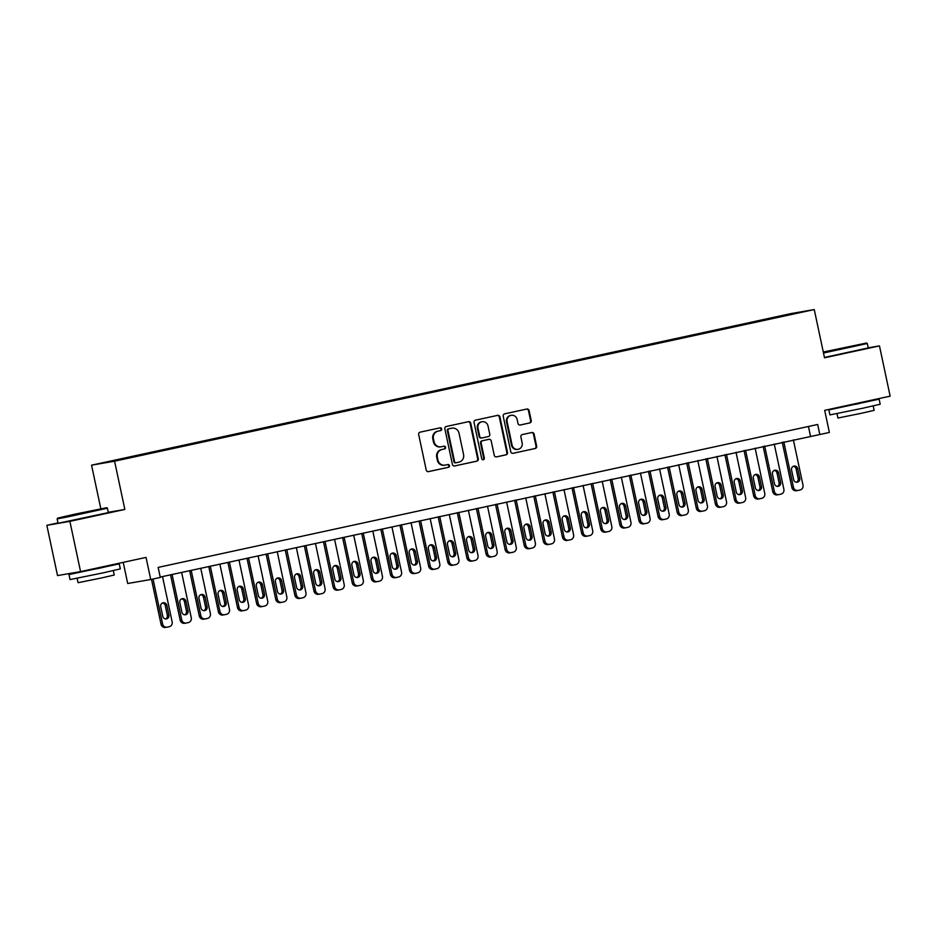 <?xml version="1.0" encoding="UTF-8"?>
<svg xmlns="http://www.w3.org/2000/svg" width="937" height="937" viewBox="0 0 937 937"><rect width="100%" height="100%" fill="white"/><g stroke="black" fill="none" stroke-linecap="round" stroke-linejoin="round"><path stroke-width="1.41" d="M441.678 428.935A1.417 1.347 80.2 0 0 440.074 427.834L420.139 432.156A2.015 1.921 80.2 0 0 418.687 434.534L426.23 470.058A2.015 1.921 80.2 0 0 428.525 471.627L448.46 467.305A1.417 1.347 80.2 0 0 449.491 465.63A1.417 1.347 80.2 0 0 447.874 464.541L445.298 465.103A6.454 6.149 80.2 0 1 437.954 460.09L437.321 457.127A6.454 6.149 80.2 0 1 441.983 449.514L444.56 448.952A1.417 1.347 80.2 0 0 445.59 447.289A1.417 1.347 80.2 0 0 443.974 446.188L441.397 446.75A6.454 6.149 80.2 0 1 434.054 441.737L433.421 438.774A6.454 6.149 80.2 0 1 438.083 431.161L440.659 430.598A1.417 1.347 80.2 0 0 441.678 428.935M441.151 446.797L440.531 446.902A6.454 6.149 80.2 0 1 433.433 441.842L432.8 438.879A6.454 6.149 80.2 0 1 437.462 431.266L440.039 430.704A1.417 1.347 80.2 0 0 439.711 427.916M428.221 471.662L447.839 467.411A1.417 1.347 80.2 0 0 447.511 464.623M445.052 465.15L444.431 465.256A6.454 6.149 80.2 0 1 437.333 460.196L436.701 457.233A6.454 6.149 80.2 0 1 441.362 449.619L443.939 449.057A1.417 1.347 80.2 0 0 443.611 446.27M777.487 316.589L785.909 314.879L777.487 316.589M529.768 422.95A2.015 1.921 80.2 0 0 531.232 420.572L529.112 410.605A2.015 1.921 80.2 0 0 526.817 409.036L504.668 413.838A2.015 1.921 80.2 0 0 503.216 416.215L510.77 451.739A2.015 1.921 80.2 0 0 513.066 453.297L535.203 448.507A2.015 1.921 80.2 0 0 536.655 446.129L534.102 434.089A2.015 1.921 80.2 0 0 531.806 432.519L522.331 434.569A2.015 1.921 80.2 0 0 520.878 436.958L522.143 442.92A5.399 5.13 80.2 0 1 518.044 449.327A5.399 5.13 80.2 0 1 512.106 445.098L507.128 421.72A5.399 5.13 80.2 0 1 511.227 415.314A5.399 5.13 80.2 0 1 517.165 419.542L517.997 423.442A2.015 1.921 80.2 0 0 520.293 425L529.147 423.055A2.015 1.921 80.2 0 0 530.611 420.678L528.491 410.711A2.015 1.921 80.2 0 0 526.5 409.106M58 522.916L46.85 525.329L69.877 521.347L80.57 571.605L146.043 557.41L150.74 579.523L160.297 577.461L158.166 567.4L817.685 424.473L819.816 434.522L829.374 432.449L824.677 410.336L890.15 396.152L879.468 345.894L868.212 347.838M69.877 521.347L124.844 509.435L114.583 461.191L814.253 309.561L824.513 357.805L879.468 345.894M470.749 423.255A2.015 1.921 80.2 0 0 468.453 421.685L446.317 426.487A2.015 1.921 80.2 0 0 444.864 428.865L452.407 464.377A2.015 1.921 80.2 0 0 454.703 465.947L476.851 461.156A2.015 1.921 80.2 0 0 478.303 458.767L470.749 423.255L470.128 423.36A2.015 1.921 80.2 0 0 468.149 421.755M475.492 420.163L497.641 415.36A2.015 1.921 80.2 0 1 499.936 416.93L507.479 452.442A2.015 1.921 80.2 0 1 506.027 454.832L496.551 456.881A2.015 1.921 80.2 0 1 494.256 455.312L491.187 440.905A2.015 1.921 80.2 0 0 488.891 439.348L482.614 440.706A2.015 1.921 80.2 0 0 481.149 443.084L484.335 458.088A1.417 1.347 80.2 0 1 483.269 459.762A1.417 1.347 80.2 0 1 481.712 458.65L474.04 422.54A2.015 1.921 80.2 0 1 475.492 420.163M80.57 571.605L57.532 575.587L46.85 525.329M110.226 461.367L118.73 459.458L110.226 461.367M114.583 461.191L91.557 465.174L791.215 313.544L814.253 309.561M765.131 320.091L764.979 319.33L122.653 458.533L127.221 458.158M764.979 319.33L799.823 312.384L783.145 316.191L127.01 457.783M123.215 562.364L127.701 583.505L150.74 579.523M100.821 508.756L91.557 465.174M160.215 577.063L819.816 434.522M808.432 426.476L810.482 436.138M124.844 509.435L108.282 512.305M454.398 465.994L476.219 461.262A2.015 1.921 80.2 0 0 477.683 458.884L470.128 423.36M448.964 428.795A1.417 1.347 80.2 0 0 447.945 430.47L454.574 461.648A1.417 1.347 80.2 0 0 456.178 462.737L458.907 462.152A6.454 6.149 80.2 0 0 463.569 454.539L459.036 433.222A6.454 6.149 80.2 0 0 451.693 428.209L448.343 428.912A1.417 1.347 80.2 0 0 447.324 430.575L447.945 430.47M456.073 462.761L455.558 462.843A1.417 1.347 80.2 0 1 453.953 461.754L447.324 430.575M451.552 428.232A6.454 6.149 80.2 0 0 451.06 428.314L451.693 428.209M448.343 428.912L451.06 428.314M496.235 456.916L505.406 454.937A2.015 1.921 80.2 0 0 506.858 452.559L499.304 417.035A2.015 1.921 80.2 0 0 497.324 415.431M488.423 439.43A2.015 1.921 80.2 0 0 488.271 439.453L481.981 440.812A2.015 1.921 80.2 0 0 480.529 443.189L483.715 458.193L484.335 458.088M482.953 459.774A1.417 1.347 80.2 0 0 483.715 458.193M488.013 425.96A5.399 5.13 80.2 0 0 482.075 421.732A5.399 5.13 80.2 0 0 477.975 428.139L479.721 436.373A2.015 1.921 80.2 0 0 482.016 437.942L488.306 436.583A2.015 1.921 80.2 0 0 489.77 434.206L488.013 425.96M482.075 421.732L481.454 421.837A5.399 5.13 80.2 0 0 477.355 428.244L477.975 428.139M481.876 437.966L481.395 438.047A2.015 1.921 80.2 0 1 479.1 436.49L477.355 428.244M519.988 425.047L529.147 423.055M511.227 415.314L510.606 415.419A5.399 5.13 80.2 0 0 506.507 421.826L507.128 421.72M518.044 449.327L517.423 449.432A5.399 5.13 80.2 0 1 511.485 445.204L506.507 421.826M512.75 453.344L534.582 448.612A2.015 1.921 80.2 0 0 536.034 446.235L533.481 434.194A2.015 1.921 80.2 0 0 531.49 432.589M151.501 579.359L161.035 624.218A4.111 3.912 -99.8 0 0 165.708 627.415M162.523 576.571L172.15 621.875A4.111 3.912 80.2 0 1 169.187 626.724L167.266 627.146A4.111 3.912 80.2 0 1 162.593 623.948L153.047 579.031M165.603 618.947A3.291 3.127 80.2 0 0 167.336 615.281L165.287 605.642A3.291 3.127 80.2 0 0 162.464 603.03M168.894 615.012L166.845 605.372A3.291 3.127 80.2 0 0 163.225 602.784A3.291 3.127 80.2 0 0 160.719 606.696L162.78 616.347A3.291 3.127 80.2 0 0 166.399 618.924A3.291 3.127 80.2 0 0 168.894 615.012L167.336 615.281M74.55 514.237L57.625 518.138L67.64 516.264L106.677 507.713L74.55 514.237M57.145 518.875L58.082 523.291L108.352 512.609L107.404 508.194L67.534 516.919L57.145 518.875L57.625 518.138M78.357 513.581L94.414 510.325L78.357 513.581M107.732 566.053L119.245 563.875L120.311 568.9L102.965 572.894L70.052 579.581L68.987 574.557L80.383 571.863M119.245 563.875L68.987 574.557M113.318 570.61L114.255 575.013L101.77 577.895L78.076 582.709L77.139 578.305M107.661 565.737L107.79 566.311L98.35 568.478L80.336 571.64M823.365 352.417L866.561 343.024L823.283 352.031M824.431 357.454L868.236 347.932L867.287 343.504L823.494 353.026M838.24 348.904L854.298 345.636L838.24 348.904M867.615 401.364L879.129 399.185L880.194 404.222L862.848 408.216L829.936 414.904L828.87 409.879L840.266 407.173M879.129 399.185L828.87 409.879M873.202 405.932L874.139 410.336L861.653 413.217L837.947 418.031L837.01 413.615M867.545 401.048L858.233 403.8L840.231 406.974M170.534 574.826L180.15 620.083A4.111 3.912 -99.8 0 0 184.835 623.269M181.637 572.425L191.265 617.741A4.111 3.912 80.2 0 1 188.302 622.59L186.393 623A4.111 3.912 80.2 0 1 181.708 619.814L172.08 574.498M184.718 614.801A3.291 3.127 80.2 0 0 186.451 611.147L184.402 601.495A3.291 3.127 80.2 0 0 181.579 598.884M188.009 610.877L185.959 601.226A3.291 3.127 80.2 0 0 182.34 598.649A3.291 3.127 80.2 0 0 179.845 602.55L181.895 612.201A3.291 3.127 80.2 0 0 185.514 614.777A3.291 3.127 80.2 0 0 188.009 610.877L186.451 611.147M189.649 570.692L199.265 615.937A4.111 3.912 -99.8 0 0 203.95 619.123M200.752 568.279L210.38 613.594A4.111 3.912 80.2 0 1 207.417 618.443L205.508 618.853A4.111 3.912 80.2 0 1 200.823 615.668L191.195 570.352M203.833 610.666A3.291 3.127 80.2 0 0 205.566 607L203.516 597.349A3.291 3.127 80.2 0 0 200.694 594.737M207.124 606.731L205.074 597.08A3.291 3.127 80.2 0 0 201.455 594.503A3.291 3.127 80.2 0 0 198.96 598.403L201.01 608.054A3.291 3.127 80.2 0 0 204.629 610.631A3.291 3.127 80.2 0 0 207.124 606.731L205.566 607M208.764 566.545L218.391 611.791A4.111 3.912 -99.8 0 0 223.065 614.988M219.867 564.133L229.495 609.448A4.111 3.912 80.2 0 1 226.531 614.297L224.622 614.719A4.111 3.912 80.2 0 1 219.937 611.521L210.31 566.206M222.947 606.52A3.291 3.127 80.2 0 0 224.681 602.854L222.631 593.203A3.291 3.127 80.2 0 0 219.808 590.603M226.239 602.585L224.189 592.934A3.291 3.127 80.2 0 0 220.57 590.357A3.291 3.127 80.2 0 0 218.075 594.269L220.125 603.908A3.291 3.127 80.2 0 0 223.744 606.485A3.291 3.127 80.2 0 0 226.239 602.585L224.681 602.854M227.89 562.399L237.506 607.644A4.111 3.912 -99.8 0 0 242.179 610.842M238.982 559.998L248.621 605.314A4.111 3.912 80.2 0 1 245.646 610.163L243.737 610.573A4.111 3.912 80.2 0 1 239.064 607.375L229.424 562.071M242.062 602.374A3.291 3.127 80.2 0 0 243.807 598.708L241.746 589.068A3.291 3.127 80.2 0 0 238.923 586.457M245.353 598.45L243.304 588.799A3.291 3.127 80.2 0 0 239.685 586.222A3.291 3.127 80.2 0 0 237.19 590.123L239.24 599.774A3.291 3.127 80.2 0 0 242.859 602.35A3.291 3.127 80.2 0 0 245.353 598.45L243.807 598.708M247.005 558.253L256.621 603.51A4.111 3.912 -99.8 0 0 261.294 606.696M258.097 555.852L267.736 601.167A4.111 3.912 80.2 0 1 264.761 606.016L262.852 606.426A4.111 3.912 80.2 0 1 258.179 603.241L248.539 557.925M261.177 598.239A3.291 3.127 80.2 0 0 262.922 594.573L260.873 584.922A3.291 3.127 80.2 0 0 258.05 582.31M264.48 594.304L262.419 584.653A3.291 3.127 80.2 0 0 258.799 582.076A3.291 3.127 80.2 0 0 256.305 585.976L258.354 595.627A3.291 3.127 80.2 0 0 261.973 598.204A3.291 3.127 80.2 0 0 264.48 594.304L262.922 594.573M266.12 554.118L275.736 599.364A4.111 3.912 -99.8 0 0 280.409 602.55M277.223 551.706L286.851 597.021A4.111 3.912 80.2 0 1 283.876 601.87L281.967 602.292A4.111 3.912 80.2 0 1 277.293 599.094L267.654 553.779M280.292 594.093A3.291 3.127 80.2 0 0 282.037 590.427L279.987 580.776A3.291 3.127 80.2 0 0 277.165 578.176M283.595 590.158L281.545 580.507A3.291 3.127 80.2 0 0 277.926 577.93A3.291 3.127 80.2 0 0 275.419 581.83L277.469 591.481A3.291 3.127 80.2 0 0 281.088 594.058A3.291 3.127 80.2 0 0 283.595 590.158L282.037 590.427M285.235 549.972L294.85 595.218A4.111 3.912 -99.8 0 0 299.535 598.415M296.338 547.571L305.966 592.875A4.111 3.912 80.2 0 1 303.002 597.724L301.082 598.146A4.111 3.912 80.2 0 1 296.408 594.948L286.781 549.632M299.418 589.947A3.291 3.127 80.2 0 0 301.152 586.281L299.102 576.63A3.291 3.127 80.2 0 0 296.279 574.03M302.71 586.012L300.66 576.36A3.291 3.127 80.2 0 0 297.041 573.784A3.291 3.127 80.2 0 0 294.534 577.696L296.596 587.347A3.291 3.127 80.2 0 0 300.215 589.923A3.291 3.127 80.2 0 0 302.71 586.012L301.152 586.281M304.349 545.826L313.965 591.083A4.111 3.912 -99.8 0 0 318.65 594.269M315.453 543.425L325.08 588.741A4.111 3.912 80.2 0 1 322.117 593.589L320.208 593.999A4.111 3.912 80.2 0 1 315.523 590.814L305.895 545.498M318.533 585.801A3.291 3.127 80.2 0 0 320.267 582.146L318.217 572.495A3.291 3.127 80.2 0 0 315.394 569.883M321.824 581.877L319.775 572.226A3.291 3.127 80.2 0 0 316.156 569.649A3.291 3.127 80.2 0 0 313.661 573.549L315.71 583.201A3.291 3.127 80.2 0 0 319.33 585.777A3.291 3.127 80.2 0 0 321.824 581.877L320.267 582.146M323.464 541.68L333.08 586.937A4.111 3.912 -99.8 0 0 337.765 590.123M334.568 539.279L344.195 584.594A4.111 3.912 80.2 0 1 341.232 589.443L339.323 589.853A4.111 3.912 80.2 0 1 334.638 586.667L325.01 541.352M337.648 581.666A3.291 3.127 80.2 0 0 339.381 578L337.332 568.349A3.291 3.127 80.2 0 0 334.509 565.737M340.939 577.731L338.889 568.08A3.291 3.127 80.2 0 0 335.27 565.503A3.291 3.127 80.2 0 0 332.776 569.403L334.825 579.054A3.291 3.127 80.2 0 0 338.444 581.631A3.291 3.127 80.2 0 0 340.939 577.731L339.381 578M342.579 537.545L352.207 582.791A4.111 3.912 -99.8 0 0 356.88 585.988M353.682 535.132L363.322 580.448A4.111 3.912 80.2 0 1 360.347 585.297L358.438 585.719A4.111 3.912 80.2 0 1 353.753 582.521L344.125 537.206M356.763 577.52A3.291 3.127 80.2 0 0 358.496 573.854L356.447 564.203A3.291 3.127 80.2 0 0 353.624 561.603M360.054 573.585L358.004 563.933A3.291 3.127 80.2 0 0 354.385 561.357A3.291 3.127 80.2 0 0 351.89 565.269L353.94 574.908A3.291 3.127 80.2 0 0 357.559 577.485A3.291 3.127 80.2 0 0 360.054 573.585L358.496 573.854M361.705 533.399L371.321 578.644A4.111 3.912 -99.8 0 0 375.995 581.842M372.797 530.998L382.437 576.314A4.111 3.912 80.2 0 1 379.462 581.163L377.552 581.572A4.111 3.912 80.2 0 1 372.879 578.375L363.24 533.059M375.878 573.374A3.291 3.127 80.2 0 0 377.623 569.708L375.561 560.068A3.291 3.127 80.2 0 0 372.739 557.456M379.169 569.438L377.119 559.799A3.291 3.127 80.2 0 0 373.5 557.222A3.291 3.127 80.2 0 0 371.005 561.122L373.055 570.774A3.291 3.127 80.2 0 0 376.674 573.35A3.291 3.127 80.2 0 0 379.169 569.438L377.623 569.708M380.82 529.253L390.436 574.51A4.111 3.912 -99.8 0 0 395.109 577.696M391.912 526.852L401.551 572.167A4.111 3.912 80.2 0 1 398.576 577.016L396.667 577.426A4.111 3.912 80.2 0 1 391.994 574.24L382.355 528.925M394.992 569.239A3.291 3.127 80.2 0 0 396.738 565.573L394.688 555.922A3.291 3.127 80.2 0 0 391.865 553.31M398.295 565.304L396.234 555.653A3.291 3.127 80.2 0 0 392.615 553.076A3.291 3.127 80.2 0 0 390.12 556.976L392.17 566.627A3.291 3.127 80.2 0 0 395.789 569.204A3.291 3.127 80.2 0 0 398.295 565.304L396.738 565.573M399.935 525.118L409.551 570.364A4.111 3.912 -99.8 0 0 414.224 573.549M411.038 522.705L420.666 568.021A4.111 3.912 80.2 0 1 417.703 572.87L415.782 573.28A4.111 3.912 80.2 0 1 411.109 570.094L401.481 524.779M414.107 565.093A3.291 3.127 80.2 0 0 415.852 561.427L413.803 551.776A3.291 3.127 80.2 0 0 410.98 549.176M417.41 561.158L415.36 551.506A3.291 3.127 80.2 0 0 411.741 548.93A3.291 3.127 80.2 0 0 409.235 552.83L411.284 562.481A3.291 3.127 80.2 0 0 414.904 565.058A3.291 3.127 80.2 0 0 417.41 561.158L415.852 561.427M419.05 520.972L428.666 566.217A4.111 3.912 -99.8 0 0 433.351 569.415M430.153 518.559L439.781 563.875A4.111 3.912 80.2 0 1 436.818 568.724L434.897 569.146A4.111 3.912 80.2 0 1 430.224 565.948L420.596 520.632M433.234 560.947A3.291 3.127 80.2 0 0 434.967 557.281L432.917 547.63A3.291 3.127 80.2 0 0 430.095 545.029M436.525 557.011L434.475 547.36A3.291 3.127 80.2 0 0 430.856 544.784A3.291 3.127 80.2 0 0 428.35 548.695L430.411 558.335A3.291 3.127 80.2 0 0 434.03 560.923A3.291 3.127 80.2 0 0 436.525 557.011L434.967 557.281M438.165 516.826L447.781 562.071A4.111 3.912 -99.8 0 0 452.466 565.269M449.268 514.425L458.896 559.74A4.111 3.912 80.2 0 1 455.932 564.589L454.023 564.999A4.111 3.912 80.2 0 1 449.338 561.802L439.711 516.498M452.348 556.801A3.291 3.127 80.2 0 0 454.082 553.146L452.032 543.495A3.291 3.127 80.2 0 0 449.21 540.883M455.64 552.877L453.59 543.226A3.291 3.127 80.2 0 0 449.971 540.649A3.291 3.127 80.2 0 0 447.476 544.549L449.526 554.2A3.291 3.127 80.2 0 0 453.145 556.777A3.291 3.127 80.2 0 0 455.64 552.877L454.082 553.146M457.279 512.68L466.895 557.937A4.111 3.912 -99.8 0 0 471.58 561.122M468.383 510.278L478.011 555.594A4.111 3.912 80.2 0 1 475.047 560.443L473.138 560.853A4.111 3.912 80.2 0 1 468.453 557.667L458.825 512.352M471.463 552.666A3.291 3.127 80.2 0 0 473.197 549L471.147 539.349A3.291 3.127 80.2 0 0 468.324 536.737M474.754 548.731L472.705 539.08A3.291 3.127 80.2 0 0 469.086 536.503A3.291 3.127 80.2 0 0 466.591 540.403L468.641 550.054A3.291 3.127 80.2 0 0 472.26 552.631A3.291 3.127 80.2 0 0 474.754 548.731L473.197 549M476.394 508.545L486.022 553.79A4.111 3.912 -99.8 0 0 490.695 556.988M487.498 506.132L497.137 551.448A4.111 3.912 80.2 0 1 494.162 556.297L492.253 556.719A4.111 3.912 80.2 0 1 487.568 553.521L477.94 508.205M490.578 548.52A3.291 3.127 80.2 0 0 492.312 544.854L490.262 535.203A3.291 3.127 80.2 0 0 487.439 532.603M493.869 544.584L491.82 534.933A3.291 3.127 80.2 0 0 488.2 532.357A3.291 3.127 80.2 0 0 485.706 536.257L487.755 545.908A3.291 3.127 80.2 0 0 491.375 548.485A3.291 3.127 80.2 0 0 493.869 544.584L492.312 544.854M495.521 504.399L505.137 549.644A4.111 3.912 -99.8 0 0 509.81 552.842M506.612 501.998L516.252 547.302A4.111 3.912 80.2 0 1 513.277 552.151L511.368 552.572A4.111 3.912 80.2 0 1 506.694 549.375L497.055 504.059M509.693 544.374A3.291 3.127 80.2 0 0 511.438 540.708L509.377 531.068A3.291 3.127 80.2 0 0 506.554 528.456M512.984 540.438L510.934 530.799A3.291 3.127 80.2 0 0 507.315 528.21A3.291 3.127 80.2 0 0 504.82 532.122L506.87 541.773A3.291 3.127 80.2 0 0 510.489 544.35A3.291 3.127 80.2 0 0 512.984 540.438L511.438 540.708M514.636 500.253L524.251 545.51A4.111 3.912 -99.8 0 0 528.925 548.695M525.727 497.852L535.367 543.167A4.111 3.912 80.2 0 1 532.392 548.016L530.483 548.426A4.111 3.912 80.2 0 1 525.809 545.24L516.17 499.925M528.808 540.239A3.291 3.127 80.2 0 0 530.553 536.573L528.503 526.922A3.291 3.127 80.2 0 0 525.68 524.31M532.111 536.304L530.061 526.653A3.291 3.127 80.2 0 0 526.442 524.076A3.291 3.127 80.2 0 0 523.935 527.976L525.985 537.627A3.291 3.127 80.2 0 0 529.604 540.204A3.291 3.127 80.2 0 0 532.111 536.304L530.553 536.573M533.75 496.118L543.366 541.363A4.111 3.912 -99.8 0 0 548.04 544.549M544.854 493.705L554.481 539.021A4.111 3.912 80.2 0 1 551.518 543.87L549.597 544.28A4.111 3.912 80.2 0 1 544.924 541.094L535.296 495.778M547.922 536.093A3.291 3.127 80.2 0 0 549.668 532.427L547.618 522.776A3.291 3.127 80.2 0 0 544.795 520.164M551.225 532.157L549.176 522.506A3.291 3.127 80.2 0 0 545.557 519.93A3.291 3.127 80.2 0 0 543.05 523.83L545.1 533.481A3.291 3.127 80.2 0 0 548.719 536.058A3.291 3.127 80.2 0 0 551.225 532.157L549.668 532.427M552.865 491.972L562.481 537.217A4.111 3.912 -99.8 0 0 567.166 540.415M563.969 489.559L573.596 534.875A4.111 3.912 80.2 0 1 570.633 539.724L568.712 540.145A4.111 3.912 80.2 0 1 564.039 536.948L554.411 491.632M567.049 531.947A3.291 3.127 80.2 0 0 568.782 528.281L566.733 518.63A3.291 3.127 80.2 0 0 563.91 516.029M570.34 528.011L568.29 518.36A3.291 3.127 80.2 0 0 564.671 515.783A3.291 3.127 80.2 0 0 562.177 519.695L564.226 529.335A3.291 3.127 80.2 0 0 567.845 531.923A3.291 3.127 80.2 0 0 570.34 528.011L568.782 528.281M571.98 487.826L581.596 533.071A4.111 3.912 -99.8 0 0 586.281 536.269M583.083 485.425L592.711 530.74A4.111 3.912 80.2 0 1 589.748 535.589L587.839 535.999A4.111 3.912 80.2 0 1 583.154 532.802L573.526 487.498M586.164 527.8A3.291 3.127 80.2 0 0 587.897 524.146L585.848 514.495A3.291 3.127 80.2 0 0 583.025 511.883M589.455 523.877L587.405 514.226A3.291 3.127 80.2 0 0 583.786 511.649A3.291 3.127 80.2 0 0 581.291 515.549L583.341 525.2A3.291 3.127 80.2 0 0 586.96 527.777A3.291 3.127 80.2 0 0 589.455 523.877L587.897 524.146M591.095 483.679L600.722 528.937A4.111 3.912 -99.8 0 0 605.396 532.122M602.198 481.278L611.826 526.594A4.111 3.912 80.2 0 1 608.863 531.443L606.953 531.853A4.111 3.912 80.2 0 1 602.268 528.667L592.641 483.351M605.279 523.666A3.291 3.127 80.2 0 0 607.012 520L604.962 510.349A3.291 3.127 80.2 0 0 602.14 507.737M608.57 519.73L606.52 510.079A3.291 3.127 80.2 0 0 602.901 507.503A3.291 3.127 80.2 0 0 600.406 511.403L602.456 521.054A3.291 3.127 80.2 0 0 606.075 523.631A3.291 3.127 80.2 0 0 608.57 519.73L607.012 520M610.21 479.545L619.837 524.79A4.111 3.912 -99.8 0 0 624.51 527.988M621.313 477.132L630.952 522.448A4.111 3.912 80.2 0 1 627.977 527.297L626.068 527.718A4.111 3.912 80.2 0 1 621.395 524.521L611.756 479.205M624.393 519.52A3.291 3.127 80.2 0 0 626.139 515.854L624.077 506.203A3.291 3.127 80.2 0 0 621.254 503.602M627.685 515.584L625.635 505.933A3.291 3.127 80.2 0 0 622.016 503.356A3.291 3.127 80.2 0 0 619.521 507.257L621.571 516.908A3.291 3.127 80.2 0 0 625.19 519.485A3.291 3.127 80.2 0 0 627.685 515.584L626.139 515.854M629.336 475.399L638.952 520.644A4.111 3.912 -99.8 0 0 643.625 523.842M640.428 472.998L650.067 518.302A4.111 3.912 80.2 0 1 647.092 523.151L645.183 523.572A4.111 3.912 80.2 0 1 640.51 520.375L630.87 475.059M643.508 515.373A3.291 3.127 80.2 0 0 645.253 511.707L643.204 502.068A3.291 3.127 80.2 0 0 640.381 499.456M646.811 511.438L644.75 501.799A3.291 3.127 80.2 0 0 641.131 499.21A3.291 3.127 80.2 0 0 638.636 503.122L640.685 512.773A3.291 3.127 80.2 0 0 644.305 515.35A3.291 3.127 80.2 0 0 646.811 511.438L645.253 511.707M648.451 471.252L658.067 516.51A4.111 3.912 -99.8 0 0 662.74 519.695M659.554 468.851L669.182 514.167A4.111 3.912 80.2 0 1 666.207 519.016L664.298 519.426A4.111 3.912 80.2 0 1 659.625 516.24L649.985 470.924M662.623 511.227A3.291 3.127 80.2 0 0 664.368 507.573L662.318 497.922A3.291 3.127 80.2 0 0 659.496 495.31M665.926 507.304L663.876 497.652A3.291 3.127 80.2 0 0 660.257 495.076A3.291 3.127 80.2 0 0 657.751 498.976L659.8 508.627A3.291 3.127 80.2 0 0 663.419 511.204A3.291 3.127 80.2 0 0 665.926 507.304L664.368 507.573M667.566 467.118L677.182 512.363A4.111 3.912 -99.8 0 0 681.855 515.549M678.669 464.705L688.297 510.021A4.111 3.912 80.2 0 1 685.334 514.87L683.413 515.28A4.111 3.912 80.2 0 1 678.739 512.094L669.112 466.778M681.749 507.093A3.291 3.127 80.2 0 0 683.483 503.427L681.433 493.776A3.291 3.127 80.2 0 0 678.611 491.164M685.041 503.157L682.991 493.506A3.291 3.127 80.2 0 0 679.372 490.929A3.291 3.127 80.2 0 0 676.865 494.83L678.927 504.481A3.291 3.127 80.2 0 0 682.546 507.058A3.291 3.127 80.2 0 0 685.041 503.157L683.483 503.427M686.68 462.972L696.296 508.217A4.111 3.912 -99.8 0 0 700.981 511.415M697.784 460.559L707.412 505.875A4.111 3.912 80.2 0 1 704.448 510.724L702.539 511.145A4.111 3.912 80.2 0 1 697.854 507.948L688.226 462.632M700.864 502.946A3.291 3.127 80.2 0 0 702.598 499.28L700.548 489.629A3.291 3.127 80.2 0 0 697.725 487.029M704.155 499.011L702.106 489.36A3.291 3.127 80.2 0 0 698.487 486.783A3.291 3.127 80.2 0 0 695.992 490.695L698.042 500.335A3.291 3.127 80.2 0 0 701.661 502.911A3.291 3.127 80.2 0 0 704.155 499.011L702.598 499.28M705.795 458.825L715.411 504.071A4.111 3.912 -99.8 0 0 720.096 507.268M716.899 456.424L726.526 501.74A4.111 3.912 80.2 0 1 723.563 506.589L721.654 506.999A4.111 3.912 80.2 0 1 716.969 503.801L707.341 458.498M719.979 498.8A3.291 3.127 80.2 0 0 721.713 495.134L719.663 485.495A3.291 3.127 80.2 0 0 716.84 482.883M723.27 494.865L721.221 485.225A3.291 3.127 80.2 0 0 717.601 482.649A3.291 3.127 80.2 0 0 715.107 486.549L717.156 496.2A3.291 3.127 80.2 0 0 720.776 498.777A3.291 3.127 80.2 0 0 723.27 494.865L721.713 495.134M724.91 454.679L734.538 499.936A4.111 3.912 -99.8 0 0 739.211 503.122M736.013 452.278L745.641 497.594A4.111 3.912 80.2 0 1 742.678 502.443L740.769 502.853A4.111 3.912 80.2 0 1 736.084 499.667L726.456 454.351M739.094 494.666A3.291 3.127 80.2 0 0 740.827 491L738.778 481.349A3.291 3.127 80.2 0 0 735.955 478.737M742.385 490.73L740.335 481.079A3.291 3.127 80.2 0 0 736.716 478.502A3.291 3.127 80.2 0 0 734.221 482.403L736.271 492.054A3.291 3.127 80.2 0 0 739.89 494.631A3.291 3.127 80.2 0 0 742.385 490.73L740.827 491M744.037 450.545L753.653 495.79A4.111 3.912 -99.8 0 0 758.326 498.976M755.128 448.132L764.768 493.448A4.111 3.912 80.2 0 1 761.793 498.297L759.884 498.718A4.111 3.912 80.2 0 1 755.21 495.521L745.571 450.205M758.209 490.519A3.291 3.127 80.2 0 0 759.954 486.853L757.892 477.202A3.291 3.127 80.2 0 0 755.07 474.602M761.5 486.584L759.45 476.933A3.291 3.127 80.2 0 0 755.831 474.356A3.291 3.127 80.2 0 0 753.336 478.257L755.386 487.908A3.291 3.127 80.2 0 0 759.005 490.484A3.291 3.127 80.2 0 0 761.5 486.584L759.954 486.853M763.151 446.399L772.767 491.644A4.111 3.912 -99.8 0 0 777.441 494.841M774.243 443.986L783.882 489.301A4.111 3.912 80.2 0 1 780.908 494.15L778.998 494.572A4.111 3.912 80.2 0 1 774.325 491.375L764.686 446.059M777.323 486.373A3.291 3.127 80.2 0 0 779.069 482.707L777.019 473.056A3.291 3.127 80.2 0 0 774.196 470.456M780.626 482.438L778.565 472.787A3.291 3.127 80.2 0 0 774.946 470.21A3.291 3.127 80.2 0 0 772.451 474.122L774.501 483.773A3.291 3.127 80.2 0 0 778.12 486.35A3.291 3.127 80.2 0 0 780.626 482.438L779.069 482.707M782.266 442.252L791.882 487.509A4.111 3.912 -99.8 0 0 796.555 490.695M793.37 439.851L802.997 485.167A4.111 3.912 80.2 0 1 800.022 490.016L798.113 490.426A4.111 3.912 80.2 0 1 793.44 487.24L783.812 441.924M796.438 482.227A3.291 3.127 80.2 0 0 798.183 478.573L796.134 468.922A3.291 3.127 80.2 0 0 793.311 466.31M799.741 478.303L797.692 468.652A3.291 3.127 80.2 0 0 794.072 466.076A3.291 3.127 80.2 0 0 791.566 469.976L793.616 479.627A3.291 3.127 80.2 0 0 797.235 482.204A3.291 3.127 80.2 0 0 799.741 478.303L798.183 478.573M437.462 431.266L438.083 431.161M432.8 438.879L433.421 438.774M433.433 441.842L434.054 441.737M443.939 449.057L444.56 448.952M441.362 449.619L441.983 449.514M436.701 457.233L437.321 457.127M437.333 460.196L437.954 460.09M447.839 467.411L448.46 467.305M440.039 430.704L440.659 430.598M477.683 458.884L478.303 458.767M476.219 461.262L476.851 461.156M453.953 461.754L454.574 461.648M499.304 417.035L499.936 416.93M506.858 452.559L507.479 452.442M505.406 454.937L506.027 454.832M488.271 439.453L488.891 439.348M481.981 440.812L482.614 440.706M480.529 443.189L481.149 443.084M479.1 436.49L479.721 436.373M511.485 445.204L512.106 445.098M533.481 434.194L534.102 434.089M536.034 446.235L536.655 446.129M534.582 448.612L535.203 448.507M528.491 410.711L529.112 410.605M530.611 420.678L531.232 420.572M162.593 623.948L161.035 624.218M165.287 605.642L166.845 605.372M181.708 619.814L180.15 620.083M184.402 601.495L185.959 601.226M200.823 615.668L199.265 615.937M203.516 597.349L205.074 597.08M219.937 611.521L218.391 611.791M222.631 593.203L224.189 592.934M239.064 607.375L237.506 607.644M241.746 589.068L243.304 588.799M258.179 603.241L256.621 603.51M260.873 584.922L262.419 584.653M277.293 599.094L275.736 599.364M279.987 580.776L281.545 580.507M296.408 594.948L294.85 595.218M299.102 576.63L300.66 576.36M315.523 590.814L313.965 591.083M318.217 572.495L319.775 572.226M334.638 586.667L333.08 586.937M337.332 568.349L338.889 568.08M353.753 582.521L352.207 582.791M356.447 564.203L358.004 563.933M372.879 578.375L371.321 578.644M375.561 560.068L377.119 559.799M391.994 574.24L390.436 574.51M394.688 555.922L396.234 555.653M411.109 570.094L409.551 570.364M413.803 551.776L415.36 551.506M430.224 565.948L428.666 566.217M432.917 547.63L434.475 547.36M449.338 561.802L447.781 562.071M452.032 543.495L453.59 543.226M468.453 557.667L466.895 557.937M471.147 539.349L472.705 539.08M487.568 553.521L486.022 553.79M490.262 535.203L491.82 534.933M506.694 549.375L505.137 549.644M509.377 531.068L510.934 530.799M525.809 545.24L524.251 545.51M528.503 526.922L530.061 526.653M544.924 541.094L543.366 541.363M547.618 522.776L549.176 522.506M564.039 536.948L562.481 537.217M566.733 518.63L568.29 518.36M583.154 532.802L581.596 533.071M585.848 514.495L587.405 514.226M602.268 528.667L600.722 528.937M604.962 510.349L606.52 510.079M621.395 524.521L619.837 524.79M624.077 506.203L625.635 505.933M640.51 520.375L638.952 520.644M643.204 502.068L644.75 501.799M659.625 516.24L658.067 516.51M662.318 497.922L663.876 497.652M678.739 512.094L677.182 512.363M681.433 493.776L682.991 493.506M697.854 507.948L696.296 508.217M700.548 489.629L702.106 489.36M716.969 503.801L715.411 504.071M719.663 485.495L721.221 485.225M736.084 499.667L734.538 499.936M738.778 481.349L740.335 481.079M755.21 495.521L753.653 495.79M757.892 477.202L759.45 476.933M774.325 491.375L772.767 491.644M777.019 473.056L778.565 472.787M793.44 487.24L791.882 487.509M796.134 468.922L797.692 468.652M455.511 462.855L456.132 462.749M451.306 428.268L451.927 428.162M488.353 439.441L488.973 439.324M481.325 438.071L481.946 437.954M167.114 627.169L165.556 627.439M106.677 507.713L107.404 508.182M866.561 343.024L867.287 343.504M186.229 623.035L184.671 623.304M205.344 618.888L203.797 619.158M224.47 614.742L222.912 615.012M243.585 610.608L242.027 610.865M262.7 606.462L261.142 606.731M281.814 602.315L280.257 602.585M300.929 598.169L299.371 598.438M320.044 594.035L318.498 594.304M339.171 589.888L337.613 590.158M358.285 585.742L356.728 586.012M377.4 581.596L375.842 581.865M396.515 577.461L394.957 577.731M415.63 573.315L414.072 573.585M434.745 569.169L433.187 569.438M453.859 565.034L452.313 565.304M472.986 560.888L471.428 561.158M492.101 556.742L490.543 557.011M511.215 552.596L509.658 552.865M530.33 548.461L528.773 548.731M549.445 544.315L547.887 544.584M568.56 540.169L567.002 540.438M587.675 536.034L586.129 536.304M606.801 531.888L605.243 532.157M625.916 527.742L624.358 528.011M645.031 523.596L643.473 523.865M664.146 519.461L662.588 519.73M683.26 515.315L681.703 515.584M702.375 511.169L700.817 511.438M721.502 507.034L719.944 507.292M740.617 502.888L739.059 503.157M759.731 498.742L758.174 499.011M778.846 494.595L777.288 494.865M797.961 490.461L796.403 490.73"/></g></svg>

